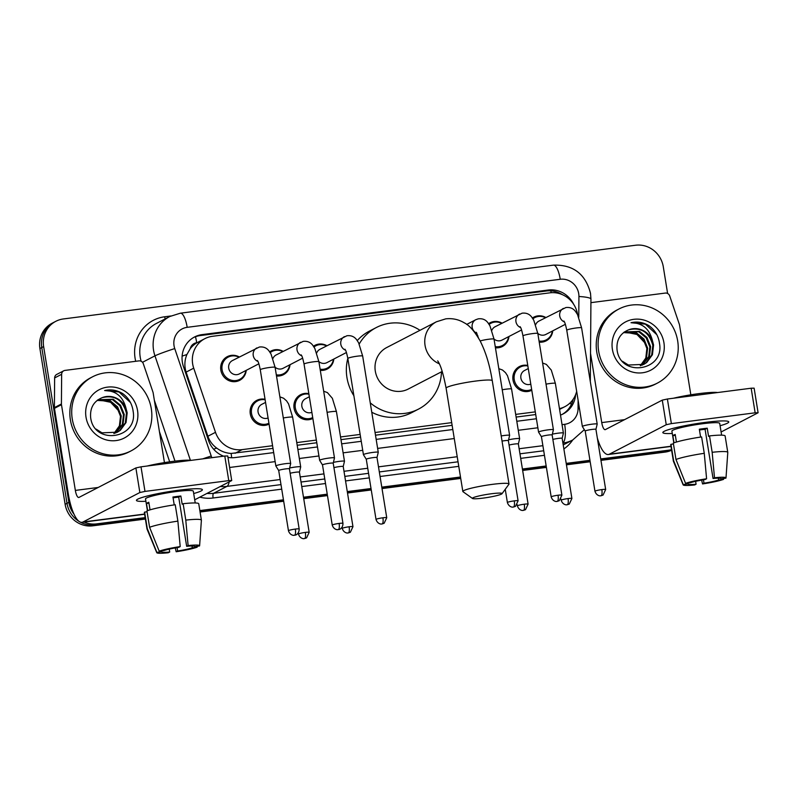 <?xml version="1.0" encoding="UTF-8"?>
<svg xmlns="http://www.w3.org/2000/svg" width="798" height="798" viewBox="0 0 798 798"><rect width="100%" height="100%" fill="white"/><g stroke="black" fill="none" stroke-linecap="round" stroke-linejoin="round"><path stroke-width="1.2" d="M312.856 418.441L312.856 418.441A13.357 12.678 -117.4 0 1 294.063 408.217A13.357 12.678 -117.4 0 1 300.557 394.721A13.357 12.678 -117.4 0 1 308.836 393.653M269.066 424.087L269.066 424.087A13.357 12.678 -117.4 0 1 250.273 413.853A13.357 12.678 -117.4 0 1 256.776 400.367A13.357 12.678 -117.4 0 1 265.056 399.299M531.787 390.242L531.787 390.242A13.357 12.678 -117.4 0 1 512.994 380.008A13.357 12.678 -117.4 0 1 519.488 366.521A13.357 12.678 -117.4 0 1 527.767 365.454M290.033 364.696A13.357 12.678 -117.4 0 1 283.42 374.701A13.357 12.678 -117.4 0 1 276.507 375.988M246.243 370.332A13.357 12.678 -117.4 0 1 239.629 380.347A13.357 12.678 -117.4 0 1 220.837 370.112A13.357 12.678 -117.4 0 1 227.34 356.626A13.357 12.678 -117.4 0 1 239.33 356.995M333.823 359.05A13.357 12.678 -117.4 0 1 327.2 369.065A13.357 12.678 -117.4 0 1 320.287 370.352M508.964 336.487A13.357 12.678 -117.4 0 1 502.351 346.502A13.357 12.678 -117.4 0 1 495.438 347.788M552.755 330.851A13.357 12.678 -117.4 0 1 546.131 340.856A13.357 12.678 -117.4 0 1 539.219 342.143M577.592 314.681A25.047 23.77 62.6 0 0 577.543 314.372A25.047 23.77 62.6 0 0 549.852 292.836L212.388 336.307A25.047 23.77 62.6 0 0 204.857 338.661A25.047 23.77 62.6 0 0 193.714 368.177L215.49 432.317A25.047 23.77 62.6 0 0 242.133 449.633L272.567 445.713M190.243 348.676A25.047 23.77 -117.4 0 1 197.126 342.681L196.707 342.731A8.349 7.92 62.6 0 0 190.243 348.676L186.902 354.521C184.508 360.287 184.248 366.152 186.114 372.117L207.879 436.257C209.615 441.104 212.557 445.055 216.727 448.107C221.116 451.369 225.914 453.144 231.131 453.444L273.006 448.396M297.195 445.274L316.796 442.75M340.975 439.638L360.576 437.114M375.489 435.189L452.127 425.324M516.126 417.075L535.727 414.551M204.857 338.661L197.126 342.681M559.458 408.646A25.047 23.77 62.6 0 0 564.834 406.681A25.047 23.77 62.6 0 0 576.665 391.349M296.756 442.601L316.357 440.067M340.546 436.955L360.147 434.431M375.06 432.506L451.688 422.641M515.688 414.391L535.288 411.868M488.625 323.659A13.357 12.678 -117.4 0 1 490.062 322.781A13.357 12.678 -117.4 0 1 502.052 323.15M313.474 346.222A13.357 12.678 -117.4 0 1 314.911 345.344A13.357 12.678 -117.4 0 1 326.911 345.714M269.694 351.858A13.357 12.678 -117.4 0 1 271.13 350.98A13.357 12.678 -117.4 0 1 283.12 351.349M532.406 318.013A13.357 12.678 -117.4 0 1 533.842 317.135A13.357 12.678 -117.4 0 1 545.842 317.504M573.652 304.277A25.047 23.77 62.6 0 0 548.266 290.023L202.094 334.611A25.047 23.77 62.6 0 0 194.552 336.965A25.047 23.77 62.6 0 0 183.42 366.481L208.448 440.247A25.047 23.77 62.6 0 0 223.639 456.177M193.625 337.474A25.047 23.77 -117.4 0 1 200.218 335.579L546.391 290.991A25.047 23.77 -117.4 0 1 562.371 294.661M671.517 449.653A25.047 23.77 -117.4 0 1 668.794 450.172L600.724 458.94M74.064 514.271A25.047 23.77 -117.4 0 1 68.867 502.351L43.641 346.591A25.047 23.77 -117.4 0 1 55.83 321.305A25.047 23.77 -117.4 0 1 63.371 318.951L635.597 245.235A25.047 23.77 -117.4 0 1 663.288 266.771L667.617 293.494M145.166 517.623L96.568 523.887A25.047 23.77 -117.4 0 1 84.029 522.052M589.951 460.326L566.211 463.389M546.161 465.972L522.421 469.024M460.496 477.005L381.793 487.139M371.02 488.526L347.28 491.588M327.23 494.171L303.489 497.234M283.45 499.807L199.839 510.58M671.587 450.032A25.047 23.77 -117.4 0 1 666.919 451.139L600.834 459.658L666.919 451.139A25.047 23.77 -117.4 0 0 671.587 450.032M145.396 519.049L92.817 525.822A25.047 23.77 -117.4 0 1 65.127 504.286L39.9 348.536L41.775 347.559A25.047 23.77 -117.4 0 1 53.965 322.272A25.047 23.77 -117.4 0 0 41.775 347.559L67.002 503.319L41.775 347.559L43.641 346.591M92.817 525.822L94.693 524.855A25.047 23.77 -117.4 0 1 80 521.962A25.047 23.77 -117.4 0 0 94.693 524.855L145.276 518.341L94.693 524.855L96.568 523.887M79.321 521.563A25.047 23.77 -117.4 0 1 67.002 503.319A25.047 23.77 -117.4 0 0 79.321 521.563M590.071 461.045L566.321 464.097L590.071 461.045M546.281 466.68L522.54 469.743L546.281 466.68M460.616 477.713L381.903 487.857L460.616 477.713M371.14 489.244L347.389 492.306L371.14 489.244M327.35 494.88L303.609 497.942L327.35 494.88M283.559 500.526L199.959 511.299L283.559 500.526M560.505 415.09A25.047 23.77 62.6 0 0 563.159 413.923A25.047 23.77 62.6 0 0 575.607 394.681M227.959 457.374A25.047 23.77 62.6 0 0 235.091 457.563L273.684 452.596M297.873 449.474L317.474 446.95M341.654 443.838L361.255 441.314M376.167 439.389L452.805 429.524M516.805 421.274L536.406 418.751M573.203 399.219A25.047 23.77 -117.4 0 1 562.221 414.381M39.9 348.536A25.047 23.77 -117.4 0 1 52.089 323.24L55.83 321.305M671.617 450.232A25.047 23.77 -117.4 0 1 665.043 452.107L600.954 460.366M590.181 461.753L566.44 464.815M546.401 467.399L522.65 470.451M460.725 478.431L382.023 488.566M371.25 489.962L347.509 493.014M327.469 495.598L303.719 498.66M283.679 501.244L200.079 512.007M598.65 351.14A41.745 39.611 -117.4 0 1 618.959 308.986A41.745 39.611 -117.4 0 1 677.682 340.955A41.745 39.611 -117.4 0 1 657.372 383.11A41.745 39.611 -117.4 0 1 598.65 351.14M657.372 383.11L655.497 384.087A41.745 39.611 -117.4 0 1 596.774 352.108A41.745 39.611 -117.4 0 1 617.093 309.953L618.959 308.986M663.926 342.731A27.222 25.825 -117.4 0 1 642.49 372.776A27.222 25.825 -117.4 0 1 612.395 349.364A27.222 25.825 -117.4 0 1 633.841 319.32A27.222 25.825 -117.4 0 1 663.926 342.731M617.024 349.524C620.006 377.813 664.525 371.22 659.547 343.679C658.579 336.158 655.078 330.182 649.043 325.754C643.308 322.292 637.293 321.285 631.009 322.731C642.21 322.821 649.323 328.686 652.345 340.327A18.873 17.905 -117.4 0 0 628.694 329.803C620.236 333.315 616.345 339.888 617.024 349.524M643.437 364.566L646.001 362.861L651.687 355.1L652.824 345.404C649.213 332.168 641.173 326.971 628.694 329.803M622.49 361.314L628.385 365.025L643.806 364.377L646.739 362.472L652.425 354.721L653.572 345.015L652.345 340.327M641.891 365.235L648.714 356.646L649.851 346.94L646.21 337.863L638.819 331.798L624.595 331.838M642.28 365.075L649.462 356.257L650.599 346.561L646.949 337.474L639.567 331.409L624.425 331.928M640.275 365.753L645.801 358.043L646.889 348.487L643.238 339.399L635.846 333.335L623.537 332.596M640.684 365.634L646.49 357.803L647.627 348.098L643.986 339.02L636.595 332.946L623.827 332.367M625.403 332.088L636.994 334.482L645.422 343.449M656.834 334.711L645.392 324.158L631.009 322.731M705.163 422.401A33.396 3.451 -9.2 0 1 728.135 421.384A33.396 3.451 -9.2 0 1 720.085 425.723A33.396 3.451 -9.2 0 0 728.774 421.913A33.396 3.451 -9.2 0 0 705.163 422.401A33.396 3.451 -9.2 0 0 663.278 431.888A33.396 3.451 -9.2 0 0 672.285 433.464A33.396 3.451 -9.2 0 1 662.839 432.596A33.396 3.451 -9.2 0 1 705.163 422.401M590.919 302.681A4.17 3.96 62.6 0 1 591.378 302.592L665.273 293.075A4.17 3.96 62.6 0 1 669.721 295.958L679.357 324.367A4.17 3.96 62.6 0 1 679.537 325.075L690.829 394.801M597.323 437.942A33.396 9.965 -97.3 0 0 608.345 454.511A33.396 9.965 -97.3 0 0 609.393 454.182L666.25 424.716L662.27 400.127L605.403 429.583A8.349 2.494 82.7 0 1 605.143 429.673A8.349 2.494 82.7 0 1 601.742 422.601L590.52 353.334M721.103 431.987L758.1 412.756L755.147 412.815L751.167 388.217L754.12 388.157L758.1 412.756M662.27 400.127L667.387 399.01L671.367 423.608L755.147 412.815M671.367 423.608L666.25 424.716M667.387 399.01L751.167 388.217M699.457 429.992A16.698 1.726 170.8 0 1 701.282 429.743A16.698 1.726 170.8 0 1 705.083 429.314L713.053 478.501A16.698 1.726 -9.2 0 1 721.053 478.69A16.698 1.726 -9.2 0 1 721.043 478.78L721.013 478.601M718.409 478.192L718.699 479.987A16.698 1.726 -9.2 0 1 703.986 483.199L703.437 479.798M700.604 437.075L699.337 429.214A24.209 2.504 -9.2 0 1 703.387 428.656A24.209 2.504 -9.2 0 1 707.237 428.197L708.564 436.396L709.512 435.908A27.551 2.843 -9.2 0 1 725.123 435.967L727.776 452.356A27.551 2.843 -9.2 0 1 727.786 452.426L726 477.942A21.706 2.244 -9.2 0 1 725.901 478.152L721.043 478.78M673.811 442.9L671.906 431.12A24.209 2.504 -9.2 0 1 702.589 423.738A24.209 2.504 -9.2 0 1 719.706 423.379L721.611 435.159M676.425 442.052L675.198 434.471A24.209 2.504 -9.2 0 0 672.854 435.688L674.011 442.83M673.552 398.212A28.389 2.933 -9.2 0 1 698.978 393.623A28.389 2.933 -9.2 0 1 717.611 392.546M695.617 481.324L696.085 484.216L694.649 484.955A21.706 2.244 -9.2 0 1 683.158 484.875L673.402 461.234A27.551 2.843 -9.2 0 1 673.382 461.164L670.729 444.775A27.551 2.843 -9.2 0 1 670.978 444.296L673.632 460.695L683.228 484.556L688.095 483.937L687.946 483.039M673.462 443.977L670.978 444.296M673.312 443.08A27.551 2.843 -9.2 0 1 701.612 436.925L704.265 453.314L706.589 478.77L705.143 479.518A16.698 1.726 -9.2 0 0 690.43 482.72L685.572 483.349L675.976 459.478L673.312 443.08M675.976 459.478A27.551 2.843 -9.2 0 1 704.265 453.314M701.632 480.107L702.549 483.937L703.986 483.199M718.699 479.987L723.567 479.369L723.626 478.441M723.567 479.369A21.706 2.244 -9.2 0 1 702.549 483.937M685.572 483.349A21.706 2.244 -9.2 0 1 706.589 478.77M696.085 484.216A16.698 1.726 -9.2 0 1 688.085 484.027A16.698 1.726 -9.2 0 1 688.095 483.937M713.053 478.501L714.489 477.753L712.165 452.296L709.512 435.908M712.165 452.296A27.551 2.843 -9.2 0 1 727.776 452.356M714.489 477.753A21.706 2.244 -9.2 0 1 726 477.942M705.083 429.314L707.237 428.197M672.854 435.688L675.337 435.369M491.458 493.753A15.032 1.556 170.8 0 0 472.516 498.481A15.032 1.556 170.8 0 0 483.029 498.122A15.032 1.556 170.8 0 0 502.022 493.703A15.032 1.556 170.8 0 0 491.458 493.753M472.516 498.481L463.01 491.708A23.381 2.414 -9.2 0 1 462.84 491.478A23.381 2.414 -9.2 0 1 492.466 484.346A23.381 2.414 -9.2 0 1 508.994 483.997A23.381 2.414 -9.2 0 1 508.915 484.266L502.022 493.703M437.673 360.876C440.506 364.636 443.319 373.743 446.112 388.187A23.381 2.414 170.8 0 1 475.738 381.055A23.381 2.414 170.8 0 1 492.266 380.716C489.763 365.095 485.683 351.758 480.007 340.686C474.441 331.1 469.164 325.135 464.197 322.791C458.591 319.439 452.446 318.123 445.763 318.851L436.426 321.784L386.681 347.559A23.381 22.184 62.6 0 0 375.309 371.16A23.381 22.184 62.6 0 0 408.187 389.075L442.232 371.429M359.22 344.008A45.915 43.571 -117.4 0 1 376.307 327.539A45.915 43.571 -117.4 0 1 419.977 330.302M353.873 395.718A45.915 43.571 -117.4 0 1 346.95 377.554A45.915 43.571 -117.4 0 1 347.828 358.372M357.265 340.576A45.915 43.571 -117.4 0 1 369.294 331.18L376.307 327.539M441.494 371.818A45.915 43.571 -117.4 0 1 418.561 409.085A45.915 43.571 -117.4 0 1 370.252 402.84M418.561 409.085L411.539 412.726A45.915 43.571 -117.4 0 1 371.778 412.257M535.658 324.676A7.511 7.132 -117.4 0 1 538.869 321.115L565.832 307.559C569.971 307.04 573.203 308.357 575.538 311.509L577.533 314.562L581.602 327.848A7.511 0.778 170.8 0 0 576.296 327.958A7.511 0.778 170.8 0 0 575.847 328.018A7.511 0.778 170.8 0 0 566.77 330.252L582.36 426.491A7.511 0.778 170.8 0 0 582.37 426.521L585.213 431.09A5.426 0.559 170.8 0 0 585.223 431.1M532.924 318.781A12.519 11.88 -117.4 0 1 534.7 317.634A12.519 11.88 -117.4 0 1 545.443 317.714M605.672 489.513L603.069 495.059L601.014 495.758A5.426 1.616 82.7 0 0 601.183 495.708A5.426 1.616 -97.3 0 0 601.842 489.593A5.426 0.559 170.8 0 1 605.672 489.513L595.926 429.344A5.426 0.559 170.8 0 1 595.926 429.364L597.193 424.127A7.511 0.778 170.8 0 0 597.193 424.087A7.511 0.778 170.8 0 0 591.877 424.197A7.511 0.778 170.8 0 0 582.66 426.212A7.511 0.778 170.8 0 0 582.36 426.491M595.926 429.344A5.426 0.559 170.8 0 0 592.096 429.424A5.426 0.559 170.8 0 0 585.433 430.87A5.426 0.559 170.8 0 0 585.213 431.08L594.959 491.249C596.565 496.276 600.974 495.967 600.206 495.807L601.014 495.758M565.363 324.317L545.782 334.462A7.511 7.132 -117.4 0 1 537.802 333.365M552.356 331.06A12.519 11.88 -117.4 0 1 546.221 339.878A12.519 11.88 -117.4 0 1 539.029 340.985M491.867 330.312A7.511 7.132 -117.4 0 1 495.089 326.751L522.042 313.195C526.181 312.676 529.423 313.993 531.747 317.145L533.742 320.197L537.822 333.494A7.511 0.778 170.8 0 0 532.505 333.604A7.511 0.778 170.8 0 0 532.057 333.664A7.511 0.778 170.8 0 0 522.979 335.898L538.57 432.137A7.511 0.778 170.8 0 0 538.58 432.167L541.433 436.725A5.426 0.559 170.8 0 0 541.433 436.745M489.134 324.417A12.519 11.88 -117.4 0 1 490.91 323.28A12.519 11.88 -117.4 0 1 501.653 323.35M561.892 495.149L559.288 500.695L557.223 501.403A5.426 1.616 82.7 0 0 557.393 501.344A5.426 1.616 -97.3 0 0 558.051 495.229A5.426 0.559 170.8 0 1 561.892 495.149L552.146 434.98A5.426 0.559 170.8 0 1 552.146 435.01L553.403 429.763A7.511 0.778 170.8 0 0 553.403 429.733A7.511 0.778 170.8 0 0 548.096 429.843A7.511 0.778 170.8 0 0 538.879 431.848A7.511 0.778 170.8 0 0 538.57 432.137M552.146 434.98A5.426 0.559 170.8 0 0 548.306 435.06A5.426 0.559 170.8 0 0 541.652 436.516A5.426 0.559 170.8 0 0 541.433 436.715L551.179 496.885C552.775 501.922 557.184 501.603 556.415 501.443L557.223 501.403M521.583 329.953L502.002 340.098A7.511 7.132 -117.4 0 1 494.012 339.01M508.565 336.696A12.519 11.88 -117.4 0 1 502.431 345.514A12.519 11.88 -117.4 0 1 495.249 346.631M518.101 500.795L515.498 506.341L513.433 507.039A5.426 1.616 82.7 0 0 513.603 506.989A5.426 1.616 -97.3 0 0 514.261 500.875A5.426 0.559 170.8 0 1 518.101 500.795L508.356 440.626A5.426 0.559 170.8 0 0 508.356 440.626L509.623 435.409A7.511 0.778 170.8 0 0 509.623 435.369A7.511 0.778 170.8 0 0 504.306 435.479A7.511 0.778 170.8 0 0 501.214 435.947M508.356 440.626A5.426 0.559 170.8 0 0 504.516 440.705A5.426 0.559 170.8 0 0 502.042 441.085M316.726 352.876A7.511 7.132 -117.4 0 1 319.938 349.315L346.901 335.759C351.04 335.24 354.272 336.556 356.606 339.709L358.601 342.761L362.671 356.058A7.511 0.778 170.8 0 0 357.364 356.167A7.511 0.778 170.8 0 0 356.915 356.227A7.511 0.778 170.8 0 0 347.838 358.452L363.429 454.69A7.511 0.778 170.8 0 0 363.439 454.73A7.511 0.778 170.8 0 1 363.728 454.411A7.511 0.778 170.8 0 1 372.945 452.406A7.511 0.778 170.8 0 1 378.262 452.296A7.511 0.778 170.8 0 0 378.262 452.296L362.671 356.058M313.993 346.98A12.519 11.88 -117.4 0 1 315.769 345.843A12.519 11.88 -117.4 0 1 326.512 345.913M386.741 517.712L384.137 523.259L382.082 523.967A5.426 1.616 82.7 0 0 382.252 523.907A5.426 1.616 -97.3 0 0 382.91 517.792A5.426 0.559 170.8 0 1 386.741 517.712L376.995 457.543A5.426 0.559 170.8 0 0 376.995 457.543A5.426 0.559 170.8 0 0 373.165 457.623A5.426 0.559 170.8 0 0 366.501 459.069A5.426 0.559 170.8 0 0 366.282 459.279A5.426 0.559 170.8 0 0 366.292 459.299L363.439 454.73M346.432 352.517L326.851 362.661A7.511 7.132 -117.4 0 1 318.871 361.564M333.424 359.26A12.519 11.88 -117.4 0 1 327.29 368.078A12.519 11.88 -117.4 0 1 320.098 369.185M272.936 358.511A7.511 7.132 -117.4 0 1 276.158 354.96L303.11 341.404C307.25 340.876 310.492 342.192 312.816 345.354L314.811 348.407L318.891 361.694A7.511 0.778 170.8 0 0 313.574 361.803A7.511 0.778 170.8 0 0 313.125 361.863A7.511 0.778 170.8 0 0 304.048 364.097L319.639 460.336A7.511 0.778 170.8 0 0 319.649 460.366A7.511 0.778 170.8 0 1 319.948 460.047A7.511 0.778 170.8 0 1 329.165 458.042A7.511 0.778 170.8 0 1 334.472 457.932A7.511 0.778 170.8 0 0 334.472 457.932L318.891 361.694M270.203 352.626A12.519 11.88 -117.4 0 1 271.978 351.479A12.519 11.88 -117.4 0 1 282.721 351.559M342.96 523.358C343 528.725 338.631 529.762 339.33 529.363L338.292 529.603A5.426 1.616 82.7 0 0 338.462 529.553A5.426 1.616 -97.3 0 0 339.12 523.438A5.426 0.559 170.8 0 1 342.96 523.358L333.215 463.189A5.426 0.559 170.8 0 0 333.215 463.189A5.426 0.559 170.8 0 0 329.375 463.269A5.426 0.559 170.8 0 0 322.721 464.715A5.426 0.559 170.8 0 0 322.502 464.925A5.426 0.559 170.8 0 0 322.502 464.945L319.649 460.366M302.651 358.162L283.071 368.307A7.511 7.132 -117.4 0 1 275.081 367.21M289.634 364.895A12.519 11.88 -117.4 0 1 283.499 373.723A12.519 11.88 -117.4 0 1 276.317 374.831M258.861 363.798L239.28 373.943A7.511 7.132 -117.4 0 1 228.717 368.187A7.511 7.132 -117.4 0 1 232.368 360.596L259.33 347.04C263.47 346.522 266.702 347.838 269.026 350.99L271.031 354.043L275.101 367.339A7.511 0.778 170.8 0 0 269.794 367.449A7.511 0.778 170.8 0 0 269.335 367.509A7.511 0.778 170.8 0 0 260.268 369.733L275.849 465.972A7.511 0.778 170.8 0 0 275.869 466.012L278.711 470.571A5.426 0.559 170.8 0 0 278.721 470.581A5.426 0.559 170.8 0 1 278.931 470.351A5.426 0.559 170.8 0 1 285.584 468.905A5.426 0.559 170.8 0 1 289.425 468.825L290.691 463.608A7.511 0.778 170.8 0 0 290.691 463.578A7.511 0.778 170.8 0 0 285.375 463.688A7.511 0.778 170.8 0 0 276.158 465.693A7.511 0.778 170.8 0 0 275.849 465.972M245.854 370.541A12.519 11.88 -117.4 0 1 239.719 379.359A12.519 11.88 -117.4 0 1 222.093 369.763A12.519 11.88 -117.4 0 1 228.188 357.125A12.519 11.88 -117.4 0 1 238.941 357.195M289.425 468.855A5.426 0.559 170.8 0 0 289.425 468.825L299.17 528.994A5.426 0.559 170.8 0 0 295.33 529.074A5.426 0.559 170.8 0 0 288.457 530.73L278.711 470.561M530.8 384.127A7.511 7.132 -117.4 0 1 524.525 370.501L528.276 368.556M527.488 391.529L531.648 389.374A12.519 11.88 -117.4 0 1 514.251 379.668A12.519 11.88 -117.4 0 1 520.346 367.02A12.519 11.88 -117.4 0 1 527.857 365.973M546.022 384.147A7.511 0.778 170.8 0 1 549.603 383.559A7.511 0.778 170.8 0 1 555.368 383.389L563.408 433.065A7.511 0.778 170.8 0 1 563.408 433.105L562.151 438.331A5.426 0.559 170.8 0 0 562.151 438.321A5.426 0.559 170.8 0 0 558.311 438.401A5.426 0.559 170.8 0 0 552.864 439.429M563.408 433.065A7.511 0.778 170.8 0 0 552.346 434.172M502.241 389.783A7.511 0.778 170.8 0 1 505.822 389.205A7.511 0.778 170.8 0 1 511.578 389.035L519.628 438.71A7.511 0.778 170.8 0 1 519.628 438.74L518.361 443.977A5.426 0.559 170.8 0 0 518.361 443.957A5.426 0.559 170.8 0 0 514.53 444.037A5.426 0.559 170.8 0 0 509.074 445.075M519.628 438.71A7.511 0.778 170.8 0 0 508.555 439.808M311.868 412.337A7.511 7.132 -117.4 0 1 305.594 398.701L309.345 396.756M308.547 419.738L312.716 417.573A12.519 11.88 -117.4 0 1 295.32 407.868A12.519 11.88 -117.4 0 1 301.415 395.219A12.519 11.88 -117.4 0 1 308.926 394.172M352.965 526.69L350.362 532.236L348.297 532.944A5.426 1.616 82.7 0 0 348.467 532.894A5.426 1.616 -97.3 0 0 349.125 526.77A5.426 0.559 170.8 0 1 352.965 526.69L343.22 466.521A5.426 0.559 170.8 0 0 343.22 466.521A5.426 0.559 170.8 0 0 339.379 466.601A5.426 0.559 170.8 0 0 333.933 467.638M327.09 412.347A7.511 0.778 170.8 0 1 330.671 411.768A7.511 0.778 170.8 0 1 336.437 411.598L344.477 461.274A7.511 0.778 170.8 0 0 344.477 461.274A7.511 0.778 170.8 0 0 333.414 462.371M268.078 417.972A7.511 7.132 -117.4 0 1 261.804 404.337L265.554 402.401M268.926 423.209A12.519 11.88 -117.4 0 1 251.53 413.514A12.519 11.88 -117.4 0 1 257.624 400.865A12.519 11.88 -117.4 0 1 265.136 399.808M309.175 532.336L306.572 537.882L304.517 538.58A5.426 1.616 82.7 0 0 304.686 538.53A5.426 1.616 -97.3 0 0 305.345 532.416A5.426 0.559 170.8 0 1 309.175 532.336L299.43 472.167A5.426 0.559 170.8 0 0 299.43 472.167A5.426 0.559 170.8 0 0 295.599 472.246A5.426 0.559 170.8 0 0 290.143 473.274M283.3 417.982A7.511 0.778 170.8 0 1 286.891 417.404A7.511 0.778 170.8 0 1 292.647 417.234L300.696 466.91A7.511 0.778 170.8 0 0 300.696 466.91A7.511 0.778 170.8 0 0 289.624 468.017M178.782 490.211A33.396 3.451 -9.2 0 1 201.744 489.194A33.396 3.451 -9.2 0 1 193.705 493.533A33.396 3.451 -9.2 0 0 202.383 489.723A33.396 3.451 -9.2 0 0 178.782 490.211A33.396 3.451 -9.2 0 0 136.887 499.698A33.396 3.451 -9.2 0 0 145.894 501.274A33.396 3.451 -9.2 0 1 136.448 500.396A33.396 3.451 -9.2 0 1 178.782 490.211M61.416 403.978A4.17 3.96 62.6 0 0 61.466 404.696L54.454 408.337A4.17 3.96 -117.4 0 1 54.394 407.608L61.416 403.978L61.645 374.292A4.17 3.96 62.6 0 1 64.987 370.402L138.892 360.886A4.17 3.96 62.6 0 1 143.331 363.768L152.977 392.177A4.17 3.96 62.6 0 1 153.156 392.885L164.448 462.611M54.454 408.337L68.329 494.052A33.396 9.965 -97.3 0 0 81.965 522.321A33.396 9.965 -97.3 0 0 83.002 521.992L139.859 492.526L135.879 467.937L79.022 497.393A8.349 2.494 82.7 0 1 78.763 497.483A8.349 2.494 82.7 0 1 75.351 490.411L61.466 404.696M54.394 407.608L54.633 377.923A4.17 3.96 -117.4 0 1 56.718 374.432L63.73 370.791M194.712 499.797L231.719 480.556L228.767 480.625L224.787 456.027L227.729 455.967L231.719 480.556M135.879 467.937L141.007 466.82L144.987 491.408L228.767 480.625M144.987 491.408L139.859 492.526M141.007 466.82L224.787 456.027M173.076 497.802A16.698 1.726 170.8 0 1 174.892 497.553A16.698 1.726 170.8 0 1 178.702 497.124L186.662 546.311A16.698 1.726 -9.2 0 1 194.662 546.49A16.698 1.726 -9.2 0 1 194.662 546.59L194.632 546.411M192.029 546.002L192.318 547.797A16.698 1.726 -9.2 0 1 177.605 550.999L177.056 547.608M174.223 504.885L172.947 497.024A24.209 2.504 -9.2 0 1 177.006 496.466A24.209 2.504 -9.2 0 1 180.857 496.007L182.183 504.206L183.131 503.718A27.551 2.843 -9.2 0 1 198.742 503.767L201.395 520.166A27.551 2.843 -9.2 0 1 201.395 520.236L199.61 545.752A21.706 2.244 -9.2 0 1 199.52 545.962L194.662 546.59M147.431 510.71L145.515 498.93A24.209 2.504 -9.2 0 1 176.208 491.548A24.209 2.504 -9.2 0 1 193.316 491.189L195.231 502.969M150.034 509.862L148.807 502.281A24.209 2.504 -9.2 0 0 146.473 503.498L147.63 510.64M147.171 466.022A28.389 2.933 -9.2 0 1 172.597 461.424A28.389 2.933 -9.2 0 1 191.221 460.346M169.236 549.134L169.695 552.026L168.258 552.765A21.706 2.244 -9.2 0 1 156.767 552.685L147.022 529.044A27.551 2.843 -9.2 0 1 147.002 528.974L144.348 512.585A27.551 2.843 -9.2 0 1 144.598 512.107L147.251 528.495L156.847 552.366L161.705 551.747L161.565 550.849M147.081 511.787L144.598 512.107M146.932 510.89A27.551 2.843 -9.2 0 1 175.221 504.735L177.884 521.124L180.198 546.58L178.762 547.328A16.698 1.726 -9.2 0 0 164.049 550.53L159.191 551.159L149.585 527.288L146.932 510.89M149.585 527.288A27.551 2.843 -9.2 0 1 177.884 521.124M175.251 547.917L176.168 551.747L177.605 550.999M192.318 547.797L197.176 547.169L197.236 546.251M197.176 547.169A21.706 2.244 -9.2 0 1 176.168 551.747M159.191 551.159A21.706 2.244 -9.2 0 1 180.198 546.58M169.695 552.026A16.698 1.726 -9.2 0 1 161.695 551.837A16.698 1.726 -9.2 0 1 161.705 551.747M186.662 546.311L188.109 545.563L185.784 520.106L183.131 503.718M185.784 520.106A27.551 2.843 -9.2 0 1 201.395 520.166M188.109 545.563A21.706 2.244 -9.2 0 1 199.61 545.752M178.702 497.124L180.857 496.007M146.473 503.498L148.957 503.179M72.259 418.95A41.745 39.611 -117.4 0 1 92.578 376.796A41.745 39.611 -117.4 0 1 151.301 408.766A41.745 39.611 -117.4 0 1 130.982 450.92A41.745 39.611 -117.4 0 1 72.259 418.95M130.982 450.92L129.116 451.887A41.745 39.611 -117.4 0 1 70.394 419.918A41.745 39.611 -117.4 0 1 90.703 377.763L92.578 376.796M137.545 410.541A27.222 25.825 -117.4 0 1 116.109 440.576A27.222 25.825 -117.4 0 1 86.014 417.174A27.222 25.825 -117.4 0 1 107.451 387.13A27.222 25.825 -117.4 0 1 137.545 410.541M90.633 417.334C93.625 445.613 138.134 439.03 133.166 411.489C132.199 403.968 128.697 397.993 122.663 393.564C116.917 390.092 110.912 389.095 104.628 390.541C115.83 390.631 122.942 396.496 125.954 408.137A18.873 17.905 -117.4 0 0 102.304 397.613C93.855 401.125 89.965 407.698 90.633 417.334M117.047 432.376L119.61 430.661L125.306 422.91L126.443 413.214C122.832 399.978 114.782 394.771 102.304 397.613M96.109 429.125L102.004 432.835L117.426 432.187L120.358 430.282L126.044 422.531L127.181 412.825L125.954 408.137M115.511 433.035L122.333 424.456L123.471 414.751L119.83 405.673L112.438 399.599L98.204 399.648M115.9 432.885L123.072 424.067L124.219 414.371L120.568 405.284L113.176 399.219L98.044 399.738M113.895 433.563L119.411 425.853L120.498 416.297L116.857 407.209L109.466 401.145L97.147 400.406M114.304 433.444L120.099 425.603L121.246 415.908L117.595 406.82L110.204 400.756L97.436 400.177M99.022 399.898L110.613 402.292L119.032 411.259M130.453 402.521L119.002 391.968L104.628 390.541M182.114 356.127A25.047 1.247 -18.7 0 1 186.902 354.521M551.219 292.696A25.047 7.471 -97.3 0 0 550.79 290.841M569.423 403.529A25.047 3.84 0.5 0 1 571.657 403.868M231.649 457.753A25.047 7.471 -97.3 0 0 231.131 453.444M213.605 449.164A25.047 1.247 -18.7 0 1 216.727 448.107M196.707 342.731A25.047 7.471 -97.3 0 0 195.49 336.716M235.091 453.274L242.133 449.633M207.879 436.257L215.49 432.317M186.114 372.117L193.714 368.177M546.391 290.991L548.266 290.023M578.769 317.225L578.929 296.507A16.698 15.84 62.6 0 0 578.71 293.634A16.698 15.84 62.6 0 0 560.246 279.27L187.191 327.33A16.698 15.84 62.6 0 0 174.044 345.763A16.698 15.84 62.6 0 0 174.742 348.576L211.211 456.017A16.698 15.84 62.6 0 0 211.869 457.693M578.929 296.507A16.698 2.564 0.5 0 1 590.949 299.06L590.51 293.385C585.552 273.973 573.193 264.557 553.433 265.136A16.698 4.978 82.7 0 1 560.246 279.27M190.393 460.256L154.952 355.848A33.396 31.691 -117.4 0 1 153.555 350.222A33.396 31.691 -117.4 0 1 169.804 316.497L156.468 323.409A33.396 31.691 62.6 0 0 140.219 357.135A33.396 31.691 62.6 0 0 141.146 361.265M142.493 362.302L154.952 355.848A16.698 0.838 -18.7 0 1 174.742 348.576M135.71 361.295A37.566 35.651 -117.4 0 1 164.687 316.776L170.842 315.978M562.919 443.099A33.396 31.691 -117.4 0 0 572.695 439.997A37.566 35.651 -117.4 0 1 563.867 448.955M544.435 455.309L520.695 458.371M458.77 466.351L380.067 476.486M369.294 477.872L345.554 480.935M325.504 483.518L301.764 486.571M281.724 489.154L213.096 497.992A37.566 35.651 -117.4 0 1 199.829 497.154M169.675 461.823L159.43 431.638M668.794 450.172L665.043 452.107M68.867 502.351L65.127 504.286M154.353 400.277L175.001 461.134M280.158 479.528L226.941 486.381L213.605 493.294L280.986 484.605M229.166 481.952A16.698 4.978 82.7 0 1 226.941 486.381A33.396 31.691 -117.4 0 1 220.348 486.521M207.011 493.423A33.396 31.691 62.6 0 0 213.605 493.294A4.17 1.247 -97.3 0 0 213.096 497.992M542.879 445.683L519.139 448.735M457.214 456.715L378.501 466.85M367.738 468.246L343.988 471.299M323.948 473.882L300.208 476.945M301.026 482.032L324.776 478.97M344.816 476.386L368.556 473.324M379.329 471.937L458.032 461.803M519.957 453.823L543.707 450.77M562.051 424.656L564.675 424.317A16.698 15.84 62.6 0 0 578.041 408.756L578.111 400.277M229.595 467.478L275.15 461.613M299.33 458.491L318.931 455.967M343.12 452.855L362.721 450.331M377.634 448.406L454.271 438.541M518.261 430.292L537.862 427.768M164.687 316.776A4.17 1.247 -97.3 0 0 165.216 318.871M202.742 458.87A16.698 0.838 -18.7 0 1 211.211 456.017M564.675 424.317A16.698 4.978 82.7 0 1 562.899 442.97M578.041 408.756A16.698 2.564 0.5 0 1 579.498 408.845M553.433 265.136L180.378 313.195A16.698 4.978 82.7 0 1 187.191 327.33M200.218 335.579L202.094 334.611M609.393 454.182L670.968 446.252M601.742 422.601L624.565 419.658M436.426 321.784A23.381 22.184 62.6 0 0 425.055 345.394A23.381 22.184 62.6 0 0 439.329 363.838M564.445 321.973A7.511 7.132 -117.4 0 1 563.398 308.407M601.842 489.593A5.426 0.559 170.8 0 0 594.959 491.249M520.655 327.619A7.511 7.132 -117.4 0 1 519.608 314.053M558.051 495.229A5.426 0.559 170.8 0 0 551.179 496.885M476.875 333.255A7.511 7.132 -117.4 0 1 475.827 319.689L478.261 318.841C482.401 318.322 485.633 319.629 487.957 322.791L489.962 325.843L494.032 339.13A7.511 0.778 170.8 0 0 488.725 339.24A7.511 0.778 170.8 0 0 488.266 339.3A7.511 0.778 170.8 0 0 480.167 340.975M514.261 500.875A5.426 0.559 170.8 0 0 507.388 502.531L505.244 489.294M345.514 350.182A7.511 7.132 -117.4 0 1 344.467 336.616M382.91 517.792A5.426 0.559 170.8 0 0 376.028 519.448L366.282 459.279M301.724 355.818A7.511 7.132 -117.4 0 1 300.676 342.252M339.12 523.438A5.426 0.559 170.8 0 0 332.237 525.094L322.502 464.925M295.33 529.074A5.426 1.616 -97.3 0 1 294.671 535.189A5.426 1.616 82.7 0 1 294.502 535.249L295.549 535.009C294.841 535.398 299.22 534.361 299.17 528.994M257.944 361.464A7.511 7.132 -117.4 0 1 256.896 347.898M568.056 498.57A5.426 1.616 -97.3 0 1 567.398 504.685A5.426 1.616 82.7 0 1 567.228 504.745L569.293 504.037L571.897 498.491A5.426 0.559 170.8 0 0 568.056 498.57A5.426 0.559 170.8 0 0 561.184 500.226L560.994 499.099M524.276 504.206A5.426 1.616 -97.3 0 1 523.618 510.331A5.426 1.616 82.7 0 1 523.448 510.381L525.503 509.673L528.106 504.127A5.426 0.559 170.8 0 0 524.276 504.206A5.426 0.559 170.8 0 0 517.393 505.862L517.214 504.745M349.125 526.77A5.426 0.559 170.8 0 0 342.252 528.426L342.063 527.308M305.345 532.416A5.426 0.559 170.8 0 0 298.462 534.071L298.282 532.944M83.002 521.992L144.588 514.052M75.351 490.411L98.174 487.468M61.645 374.292L54.633 377.923M559.578 409.404L564.834 406.681M584.345 429.683L572.695 439.997L563.218 444.905M180.378 313.195L169.804 316.497M590.301 381.514L590.949 299.06M608.345 454.511L670.998 446.441M446.112 388.187L462.84 491.478M492.266 380.716L508.994 483.997M534.7 317.634L532.815 318.611M566.77 330.252C564.705 320.387 564.056 321.833 563.897 321.015M546.221 339.878L541.832 342.152M581.602 327.848L597.193 424.087M490.91 323.28L489.024 324.257M522.979 335.898C520.924 326.033 520.276 327.479 520.116 326.661M502.431 345.514L498.052 347.788M537.822 333.494L553.403 429.733M466.68 324.427L475.827 319.689M478.461 337.913L476.326 332.297M477.214 335.898L477.793 335.599M494.032 339.13L509.623 435.369M507.388 502.531C508.994 507.558 513.393 507.249 512.625 507.089L513.433 507.039M315.769 345.843L313.883 346.821M347.838 358.452C345.773 348.596 345.125 350.033 344.965 349.225M327.29 368.078L322.901 370.352M376.995 457.553L378.262 452.326M376.028 519.448C377.634 524.486 382.043 524.166 381.264 524.007L382.082 523.967M271.978 351.479L270.093 352.457M304.048 364.097C301.993 354.232 301.345 355.679 301.185 354.861M283.499 373.723L279.12 375.988M333.215 463.199L334.472 457.972M332.237 525.094C333.843 530.121 338.252 529.812 337.484 529.653L338.292 529.603M228.188 357.125L223.809 359.389M260.268 369.733C258.203 359.868 257.555 361.314 257.395 360.506M239.719 379.359L235.33 381.634M275.101 367.339L290.691 463.578M288.457 530.73C290.063 535.767 294.462 535.448 293.694 535.288L294.502 535.249M555.368 383.389L551.288 370.102L546.321 364.387L542.6 363.02M520.346 367.02L515.957 369.294M571.897 498.491L562.151 438.321M561.184 500.226C562.79 505.254 567.188 504.944 566.42 504.785L567.228 504.745M511.578 389.035L507.508 375.738L505.513 372.686L502.531 370.033L498.82 368.656M528.106 504.127L518.361 443.957M517.393 505.862C518.999 510.9 523.398 510.58 522.63 510.421L523.448 510.381M336.437 411.598L332.357 398.302L327.389 392.586L323.669 391.219M301.415 395.219L297.026 397.494M343.22 466.531L344.477 461.304M342.252 528.426C343.858 533.463 348.257 533.144 347.489 532.984L348.297 532.944M292.647 417.234L288.577 403.948L286.582 400.895L283.599 398.232L279.889 396.865M257.624 400.865L253.245 403.13M299.43 472.177L300.696 466.95M268.926 423.219L264.766 425.374M298.462 534.071C300.068 539.099 304.467 538.79 303.699 538.63L304.517 538.58M81.965 522.321L144.618 514.251"/></g></svg>
